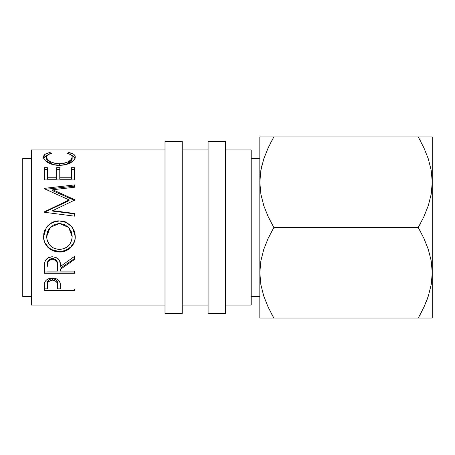 <?xml version="1.0" encoding="UTF-8"?>
<svg xmlns="http://www.w3.org/2000/svg" width="455" height="455" viewBox="0 0 455 455"><rect width="100%" height="100%" fill="white"/><g stroke="black" fill="none" stroke-linecap="round" stroke-linejoin="round"><path stroke-width="0.68" d="M420.835 141.653L418.247 136.978L423.878 147.761L428.309 158.852L431.215 170.346L432.25 182.239L431.243 193.949L428.354 205.484L423.895 216.694L418.247 227.5L423.878 238.278L428.309 249.374L431.215 260.869L432.25 272.761L432.25 136.978L431.226 136.978L432.25 136.978L432.25 272.761L431.243 284.472L428.354 296.006L423.895 307.216L418.247 318.022L423.878 307.239L427.194 299.322L423.963 307.068M165 313.711L182.239 313.711L182.239 141.289L165 141.289L165 313.711L165 141.289L182.239 141.289L182.239 313.711L165 313.711M208.1 313.711L225.344 313.711L225.344 141.289L208.1 141.289L208.1 313.711L208.1 141.289L225.344 141.289L225.344 313.711L208.1 313.711M251.206 296.467L259.828 296.467L251.206 296.467M259.828 158.533L251.206 158.533L259.828 158.533M22.75 296.467L31.372 296.467L22.75 296.467L22.75 158.533L22.75 296.467M31.372 158.533L22.75 158.533L31.372 158.533M225.344 305.089L251.206 305.089L251.206 149.911L225.344 149.911L251.206 149.911L251.206 305.089L225.344 305.089M182.239 305.089L208.1 305.089L182.239 305.089M208.1 149.911L182.239 149.911L208.1 149.911M31.372 305.089L165 305.089L31.372 305.089L31.372 149.911L31.372 305.089M165 149.911L31.372 149.911L165 149.911M44.3 290.62L44.374 284.676L45.164 281.48L46.569 279.905L48.628 278.744L52.399 278.124L55.015 278.392L57.358 279.302L59.082 280.769L60.236 283.209L60.549 289.005L74.478 289.005L74.478 290.62L44.3 290.62L74.478 290.62L74.478 289.005L60.549 289.005L60.054 282.532C58.968 279.706 56.42 278.238 52.393 278.124C48.463 278.238 45.915 279.654 44.755 282.356L44.3 290.62M44.3 273.279L44.715 262.302L45.693 260.089L48.537 257.598L52.37 256.768L56.073 257.524L58.894 259.828L59.747 261.369L60.549 266.363L74.478 256.41L74.478 259.486L60.549 269.224L60.549 271.066L74.478 271.066L74.478 273.279L44.3 273.279L74.478 273.279L74.478 271.066L60.549 271.066L60.549 269.224L74.478 259.486L74.478 256.41L60.549 266.363C60.942 260.84 58.212 257.638 52.37 256.768C48.344 256.956 45.79 258.798 44.715 262.302L44.3 273.279M57.802 220.834L62.483 221.039L65.48 221.898L70.61 225.344L74.097 230.463L75.183 234.996L74.984 239.62L74.137 242.566L70.707 247.583L65.6 250.938L61.078 251.985L56.426 251.78L53.44 250.961L50.67 249.602L48.23 247.748L44.744 242.777L43.6 238.329L43.788 233.665L44.624 230.645L48.048 225.43L53.212 221.915L57.802 220.834M74.478 199.603L52.763 189.746L52.763 190.793L74.478 200.376L74.478 199.603L74.478 200.172L52.717 210.642L74.478 213.469L74.478 216.159L44.3 212.235L44.3 211.854L69.063 199.904L44.3 188.694L44.3 188.353L74.478 184.946L74.478 187.25L52.763 189.746L74.478 199.603L74.478 200.172L52.717 210.642L52.717 211.109L52.717 210.642L74.478 213.469L74.478 216.159L74.478 213.856L52.717 211.109L74.478 213.856M44.3 179.913L44.3 167.719L47.4 167.719L47.4 177.803L56.682 177.803L56.682 167.719L59.776 167.719L59.776 177.803L71.384 177.803L71.384 167.719L74.478 167.719L74.478 179.913L44.3 179.913L74.478 179.913L74.478 169.379L71.384 169.379L71.384 167.719L71.384 177.803L59.776 177.803L59.776 179.185L71.384 179.185L71.384 177.803L71.384 179.185L59.776 179.185L59.776 167.719L56.682 167.719L56.682 177.803L47.4 177.803L47.4 179.185L56.682 179.185L56.682 177.803L56.682 179.185L47.4 179.185L47.4 167.719L44.3 167.719L44.3 179.913L44.3 169.379L47.4 169.379L44.3 169.379M49.089 152.721L49.84 152.567L51.654 153.216L47.86 154.774L46.694 156.469L46.848 158.232L48.048 159.955L50.209 161.588L54.39 163.191L58.132 163.715L62.005 163.612L64.485 163.186L68.671 161.542L71.333 159.324L72.157 157.032L71.85 155.809L70.878 154.745L67.124 153.216L68.921 152.567L73.676 154.273L74.882 155.536L75.183 157.771L74.023 160.154L72.339 161.718L67.602 164.073L60.674 165.296L53.064 164.63L47.929 162.594L45.216 160.569L43.777 158.414L43.617 156.27L45.073 154.279L49.089 152.721M259.833 182.853L260.135 188.706L259.828 182.239L259.828 318.022L262.347 318.022M260.135 266.294L259.828 272.721M262.239 164.016L260.863 170.346L259.828 182.239L260.834 170.528L263.724 158.994L268.188 147.784L273.83 136.978L259.828 136.978L259.828 272.761L260.851 284.574M263.735 136.978L262.313 136.978M263.769 158.852L268.2 147.761L263.769 158.852M421.984 136.978L273.83 136.978L269.957 144.127M271.243 313.347L273.83 318.022L268.2 307.239L263.769 296.148L260.863 284.654L259.828 272.761L259.828 318.022M262.165 290.677L262.336 291.342M270.094 318.022L432.25 318.022L432.25 272.761L432.25 318.022L429.77 318.022M260.851 318.022L273.83 318.022L268.2 307.239L263.769 296.148L260.863 284.654L259.828 272.761L260.834 261.051L263.724 249.516L268.188 238.306L273.83 227.5L268.2 216.722L263.769 205.626L260.863 194.131L259.828 182.239L260.834 170.528L263.724 158.994L268.188 147.784L273.83 136.978L268.2 136.978M260.846 136.978L259.828 136.978L259.828 182.239L260.863 194.131L263.769 205.626L268.2 216.722L273.83 227.5L418.247 227.5L423.878 238.278L428.309 249.374L431.215 260.869L432.25 272.761L431.243 284.472L428.354 296.006L423.895 307.216L418.247 318.022L422.121 310.873M428.337 318.022L431.226 318.022M428.354 136.978L429.736 136.978M432.25 136.978L418.247 136.978L423.878 147.761L428.309 158.852L431.215 170.346L432.25 182.239L431.243 193.949L428.354 205.484L423.895 216.694L418.247 227.5L273.83 227.5L268.188 238.306L263.724 249.516L260.834 261.051L259.828 272.761M431.226 136.978L423.884 136.978M418.247 136.978L273.83 136.978L268.2 147.761M262.262 163.936L260.846 170.443M259.833 273.375L260.846 284.557M263.741 318.022L268.194 318.022M273.83 318.022L423.878 318.022M46.626 159.068L46.626 157.112C46.62 155.292 48.293 153.995 51.654 153.216L49.84 152.567C45.602 153.358 43.498 154.848 43.526 157.043C43.054 160.552 50.585 165.569 59.213 165.324C63.279 165.33 66.868 164.591 69.973 163.112C73.596 161.195 75.359 159.165 75.251 157.026C75.257 154.848 73.147 153.363 68.921 152.567L67.124 153.216C70.44 153.989 72.112 155.263 72.157 157.032C71.708 160.808 67.459 163.049 59.417 163.743C51.449 163.072 47.183 160.86 46.626 157.112L46.626 159.068L53.15 164.647L48.662 162.384L47.53 161.275L46.626 159.068M59.417 165.518L59.417 163.743L59.417 165.518M66.049 164.528L72.157 158.988L72.157 157.032L72.112 159.529L71.333 161.218L68.671 163.373L66.049 164.528M68.921 153.756L68.921 152.567L68.921 153.756M75.16 158.238L73.676 156.31L71.469 155.28L75.115 158.073M43.669 158.067L47.343 155.257L45.073 156.31L43.617 158.249M49.84 153.744L49.84 152.567L49.84 153.744M47.4 167.719L47.4 177.803M56.682 169.379L59.776 169.379L56.682 169.379M59.776 167.719L59.776 177.803M71.384 177.803L71.384 169.379L74.478 169.379M74.478 179.913L74.478 167.719L71.384 167.719M74.478 200.376L52.763 190.793L52.763 189.746L74.478 187.25L74.478 186.129L45.671 189.291L74.478 186.129M44.3 188.353L44.3 188.694L44.3 188.353L74.478 184.946L74.478 187.25M44.3 188.694L69.063 199.904L69.063 200.672L69.063 199.904L44.3 211.854L44.3 212.235L74.478 216.159M44.3 212.286L69.063 200.672L44.3 212.286L44.3 211.854M46.376 227.415L52.035 222.603L59.377 220.954L52.024 222.467L46.313 227.511L43.526 236.788C44.499 246.269 49.834 251.353 59.52 252.047L59.52 251.37L62.619 251.109L65.6 250.29L70.707 247.025L74.137 242.145L74.984 239.285L75.251 236.299C75.621 244.471 67.988 251.672 59.52 251.37L59.52 252.047C67.977 252.377 75.627 244.938 75.251 236.549L72.442 227.489L66.697 222.461L59.377 220.954L66.692 222.597L72.447 227.489M59.52 251.37C51.074 251.643 43.259 244.79 43.526 236.532L43.828 239.512L44.744 242.35L48.23 247.184L50.67 248.987L53.44 250.313L59.52 251.37M70.622 225.413L65.475 222.051L62.483 221.221L59.377 220.954L56.244 221.221L53.229 222.068L48.054 225.475M50.124 227.517L59.372 223.468L54.395 224.446L50.255 227.375L48.713 229.411L46.859 234.132L46.865 239.176L48.77 243.806L51.87 247.076L54.526 248.544L59.508 249.465L64.445 248.532L68.546 245.706L70.115 243.761L71.941 239.154L72.157 236.401L68.716 227.5L72.157 236.657L72.106 235.383L71.247 231.658L68.557 227.329L71.247 231.544L72.157 236.657C71.543 244.449 67.329 248.72 59.508 249.465C51.631 248.777 47.331 244.511 46.626 236.657L50.13 227.511L46.626 236.401L47.57 231.572L49.436 228.336M68.716 227.5L59.372 223.468L64.371 224.434L68.557 227.329M74.478 258.599L60.549 268.069L74.478 258.599L74.478 256.41M60.549 269.224L60.549 271.066M74.478 272.005L44.3 272.005L74.478 272.005L74.478 271.066M44.3 272.005L44.3 268.268M54.901 259.003L56.704 260.76L57.495 265.293C58.041 261.523 56.335 259.214 52.365 258.372L53.701 258.531M48.861 259.777L51.705 258.412L52.365 258.372L52.365 259.253C56.34 260.146 58.047 262.518 57.495 266.385L57.455 271.066L47.4 271.066L57.455 271.066L57.37 264.031L56.704 261.71L54.93 259.919L52.365 259.253L52.365 258.372C48.497 259.196 46.837 261.471 47.4 265.191L48.179 260.647M47.4 265.191L47.4 266.272C46.825 262.461 48.486 260.118 52.365 259.253L51.062 259.418L48.861 260.698L47.701 262.802L47.4 265.191M60.549 287.668L60.549 289.005M74.478 289.005L74.478 290.62M60.549 288.868L57.461 288.868L60.549 288.868M44.3 288.868L47.4 288.868L44.3 288.868L44.3 286.997M57.523 284.028L57.523 285.643L56.727 282.055L54.947 280.655L53.076 280.178L51.125 280.269L48.162 281.986L47.4 285.49L47.4 283.88L47.4 285.49C46.871 282.595 48.537 280.815 52.41 280.144L52.41 278.682L52.41 280.144C56.352 280.849 58.052 282.68 57.523 285.643L57.523 284.028C58.052 281.127 56.346 279.347 52.41 278.682C48.543 279.313 46.876 281.048 47.4 283.88L48.162 280.468L51.125 278.801L53.73 278.807L55.976 279.774L56.727 280.536L57.398 282.282L57.523 285.632M57.523 285.643L57.455 289.005L47.4 289.005L57.455 289.005L57.523 285.643M47.4 285.49L47.4 289.005L47.4 285.49M57.495 266.374L57.495 265.293"/></g></svg>
